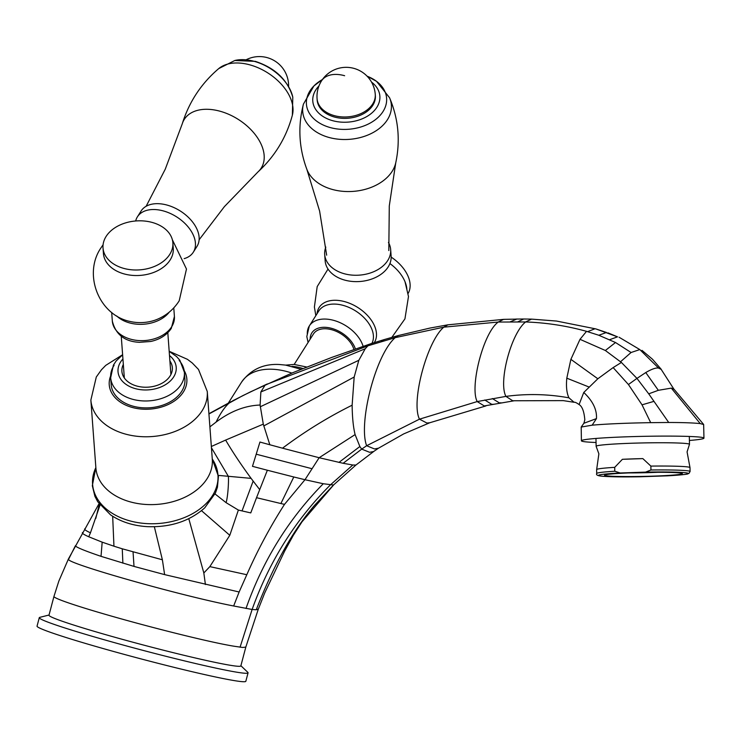 <?xml version="1.0" encoding="UTF-8"?>
<svg xmlns="http://www.w3.org/2000/svg" width="741" height="741" viewBox="0 0 741 741"><rect width="100%" height="100%" fill="white"/><g stroke="black" fill="none" stroke-linecap="round" stroke-linejoin="round"><path stroke-width="1.11" d="M640.687 476.759L667.382 475.833M614.789 471.239A46.692 2.371 178.8 0 0 596.718 473.508L596.635 469.618A46.692 2.371 -1.2 0 1 596.653 469.553A46.692 2.371 -1.2 0 1 614.706 467.349L614.789 471.239L620.263 472.99L645.559 472.119L650.95 469.989L650.867 466.098A46.692 2.371 -1.2 0 1 689.982 467.525A46.692 2.371 -1.2 0 1 690.001 467.59L690.084 471.471A46.692 2.371 178.8 0 0 650.95 469.989M653.025 476.139A38.912 1.973 -1.2 0 1 604.545 475.277A38.912 1.973 -1.2 0 1 633.87 472.721A38.912 1.973 -1.2 0 1 682.341 473.582A38.912 1.973 -1.2 0 1 653.025 476.139M614.706 467.349L622.394 459.309A44.08 2.242 178.8 0 1 632.295 458.901A44.08 2.242 178.8 0 1 642.836 458.605L650.867 466.098M642.836 458.605L622.394 459.309M689.982 467.525L687.074 451.908L689.473 444.341A46.692 2.371 178.8 0 0 689.491 444.276A46.692 2.371 178.8 0 0 631.323 443.248A46.692 2.371 178.8 0 0 596.135 446.314A46.692 2.371 178.8 0 0 596.153 446.378L598.876 453.835L596.653 469.553M375.298 95.033A29.186 20.442 175.8 0 1 375.363 95.728A29.186 20.442 175.8 0 1 334.2 116.967A29.186 20.442 175.8 0 1 317.167 100.035A29.186 20.442 175.8 0 1 317.129 99.34M172.866 242.826L173.274 248.365A35.022 24.527 175.8 0 1 170.18 259.915A35.022 24.527 175.8 0 1 131.824 275.319A35.022 24.527 175.8 0 1 103.425 253.533L103.018 247.994A35.022 24.527 -4.2 0 0 123.46 268.307A35.022 24.527 -4.2 0 0 169.772 254.376A35.022 24.527 -4.2 0 0 172.866 242.826A35.022 24.527 -4.2 0 0 152.424 222.504A35.022 24.527 -4.2 0 0 106.111 236.435A35.022 24.527 -4.2 0 0 103.018 247.994M406.865 289.231A35.022 22.184 -147.7 0 0 389.914 263.555A35.022 22.184 32.3 0 1 405.021 281.756L408.486 296.511L404.938 318.871L391.859 337.359M391.174 257.108A35.022 22.184 32.3 0 1 410.088 284.146A35.022 22.184 32.3 0 1 408.152 293.38M325.827 247.077A33.076 23.166 -4.2 0 0 324.688 254.478A33.076 23.166 -4.2 0 0 326.744 261.341A33.076 23.166 -4.2 0 0 364.396 274.494A33.076 23.166 -4.2 0 0 390.655 249.597A33.076 23.166 -4.2 0 0 388.599 242.733A33.076 23.166 -4.2 0 0 388.441 242.446M390.655 249.597L391.128 255.969A33.076 23.166 175.8 0 1 364.868 280.867A33.076 23.166 175.8 0 1 327.216 267.705A33.076 23.166 175.8 0 1 325.16 260.851L324.688 254.478M628.646 472.925A35.994 1.825 178.8 0 0 655.229 472.406A35.994 1.825 178.8 0 0 658.165 472.286M649.848 472.341A31.131 1.584 -1.2 0 1 636.954 472.628M103.444 250.745A35.022 24.527 -4.2 0 0 129.888 275.096A35.022 24.527 -4.2 0 0 170.18 259.915A35.022 24.527 -4.2 0 0 172.838 245.604M248.068 672.837L245.827 681.294A107.973 5.113 -165.2 0 1 105.852 649.311A107.973 5.113 -165.2 0 1 37.05 626.136L39.282 617.679A107.973 5.113 14.8 0 0 108.084 640.854A107.973 5.113 14.8 0 0 248.068 672.837A107.973 5.113 14.8 0 0 247.79 672.319L240.89 665.714M49.036 615.021L39.773 617.355A107.973 5.113 14.8 0 0 39.282 617.679M245.808 647.125L240.844 665.909A99.22 4.696 -165.2 0 1 112.206 636.51A99.22 4.696 -165.2 0 1 48.989 615.215L53.954 596.431A99.22 4.696 14.8 0 0 117.171 617.725C161.418 630.183 213.816 643.114 234.971 646.365L242.696 647.467L245.808 647.088M68.524 559.418C68.061 563.744 180.091 595.625 233.656 605.99L252.116 609.472L240.065 647.208M68.515 559.418L75.369 545.821C76.323 547.33 84.882 550.841 101.026 556.343L134.01 566.411L164.622 574.618L239.13 591.994L246.799 574.729C257.609 550.192 270.178 526.74 284.498 504.371L304.986 479.714L323.28 483.734L333.524 485.012L314.536 505.353C293.065 530.213 273.642 565.022 256.247 609.778L252.116 609.472C269.326 561.335 295.409 519.821 330.375 484.938M257.692 609.695L258.294 609.056L256.247 609.778M246.003 608.481C262.86 560.511 288.62 518.922 323.28 483.734M233.656 605.99L239.13 591.994M75.98 545.256L75.369 545.821M101.026 556.343L102.175 542.162L88.753 536.771C83.02 534.215 81.139 532.751 83.103 532.381M88.753 536.771L90.458 532.807C85.298 530.491 83.613 529.046 85.391 528.481M90.458 532.807L100.044 505.047M99.313 504.075L95.802 518.441M112.669 516.264L113.947 546.2L102.175 542.162M689.408 440.469A61.281 3.112 178.8 0 0 703.95 438.135A61.281 3.112 178.8 0 0 700.523 437.181A61.281 3.112 178.8 0 0 632.406 436.625A61.281 3.112 178.8 0 0 581.416 440.802A61.281 3.112 178.8 0 0 584.844 441.756A61.281 3.112 178.8 0 0 596.051 442.497M703.95 438.135L703.654 424.528L700.226 423.583C693.224 422.87 682.72 422.5 668.715 422.481L648.727 393.832L658.332 390.312L671.3 388.117L700.226 423.583M650.7 422.657C625.978 423.074 606.462 423.917 592.161 425.177L596.459 418.591C597.024 409.653 592.791 400.946 583.76 392.471L597.839 378.771L613.14 367.592L628.433 384.523L642.03 404.827L650.7 422.657L668.715 422.481M592.161 425.177L581.194 427.048L581.416 440.802M596.459 418.6L583.889 423.268M671.3 388.117L674.115 389.34L703.561 424.361M620.55 361.738L631.082 352.503L615.512 342.518L605.36 350.493L621.403 362.451L636.954 378.392L648.727 393.832M621.403 362.451L613.14 367.592M658.332 390.312L645.772 372.547L636.954 378.401M631.082 352.503L639.816 349.576L658.619 368.101C655.998 367.573 651.719 369.055 645.772 372.547M619.031 337.211L639.816 349.576M661.176 369.379L658.619 368.101M373.668 451.501L378.484 448.212L374.474 448.944L366.638 445.73C358.209 423.824 375.261 355.069 395.194 337.655L367.944 345.806L365.22 348.752L358.829 360.293L354.179 377.021L352.132 405.207C352.299 417.544 353.29 427.344 355.106 434.587L359.867 446.527L361.701 449.12L366.638 445.73L419.48 419.165L477.204 401.566L505.927 396.389C527.064 393.564 548.071 394.045 568.968 397.834C566.717 393.258 565.994 386.7 566.8 378.179L570.885 359.348L580.008 339.322L605.36 350.493M615.512 342.518L598.811 335.256L586.529 331.338C566.587 325.808 546.274 322.678 525.591 321.965L498.211 322.048L443.785 327.17L395.194 337.655L398.38 335.525L384.32 339.563L381.235 341.731M580.008 339.322L586.529 331.338M597.839 378.771L570.885 359.348M514.282 400.751L512.707 400.761L505.927 396.389C498.276 382.273 510.984 333.561 525.591 321.965L531.593 319.121L523.637 319L517.903 321.816M588.808 386.932L566.8 378.179M581.194 427.057L583.927 423.194L584.816 419.786C584.103 411.477 582.194 406.401 579.092 404.558L583.76 392.471M568.968 397.834L574.08 402.289C574.812 401.974 576.479 402.724 579.073 404.549M514.189 400.77L484.243 405.938L477.204 401.566C469.637 387.534 482.937 333.255 498.211 322.048L503.611 319.362L447.907 324.827L443.785 327.17C426.872 341.453 410.773 402.168 419.48 419.165L426.918 423.046L429.752 422.759L403.632 433.939L378.54 448.175M355.106 434.587L319.139 457.725L343.139 463.292L361.701 449.12L369.592 452.297L373.64 451.547L355.921 465.042L352.809 465.005L330.366 484.929M343.139 463.292L352.809 465.005M384.32 339.563L370.88 343.713L367.944 345.806L265.241 384.894L242.752 395.666L229.043 403.132C224.745 406.985 220.42 413.311 216.066 422.111C230.432 411.264 245.114 405.577 260.1 405.04L260.869 391.943L265.241 384.894L267.242 383.986M251.032 391.581L232.489 400.909M267.362 470.239L293.788 476.982L280.885 503.537L256.534 497.693L267.362 470.239L252.477 466.339L259.943 442.044L269.826 444.757L263.296 424.148L260.1 405.04M269.826 444.757L282.516 448.185C304.746 431.521 327.957 417.183 352.17 405.179M282.516 448.185L319.139 457.725L312.063 468.729L256.229 454.205M251.125 478.399L259.646 489.56L251.125 478.399C241.02 464.626 232.526 451.853 225.625 440.08L211.342 446.499M263.296 424.148L225.625 440.08M312.063 468.729L304.986 479.714L293.788 476.982M256.534 497.693L250.764 512.911L238.37 510.067L229.793 535.308L201.506 510.679M188.798 518.663L203.831 572.969L209.851 566.624L246.799 574.729M209.851 566.624L229.793 535.308M251.106 478.371L218.345 475.389M238.37 510.067L226.07 502.648C227.922 497.063 228.895 480.585 228.33 476.296L211.435 447.749M215.029 493.941L226.079 502.648M208.934 413.969L229.043 403.132M209.888 426.862L216.066 422.111M164.622 574.618L162.381 559.788L154.35 526.777M203.831 572.969L205.414 584.538M162.381 559.788L122.256 548.803L122.886 563.188M113.947 546.2L122.256 548.803M134.01 566.411L133.056 551.999M137.4 216.854L141.096 211.009A33.076 20.952 32.3 0 1 189.075 218.03A33.076 20.952 32.3 0 1 197.004 246.355L193.308 252.209A33.076 20.952 -147.7 0 0 185.38 223.884A33.076 20.952 -147.7 0 0 137.4 216.854A33.076 20.952 -147.7 0 0 135.668 220.985M184.148 258.637A33.076 20.952 -147.7 0 0 193.308 252.209M294.186 364.442L313.471 333.941A23.341 14.792 32.3 0 1 332.061 329.828A23.341 14.792 32.3 0 1 351.975 344.917A23.341 14.792 32.3 0 1 353.883 349.391M169.189 351.364L176.553 356.532L179.841 360.237L184.389 372.278L184.907 379.207A36.967 25.889 175.8 0 1 143.245 407.819A36.967 25.889 175.8 0 1 111.178 384.662L110.668 377.734A36.967 25.889 -4.2 0 0 142.735 400.9A36.967 25.889 -4.2 0 0 184.389 372.278A36.967 25.889 -4.2 0 0 179.174 360.469M169.902 360.95A25.287 17.719 175.8 0 1 172.338 367.61A25.287 17.719 175.8 0 1 143.837 387.182A25.287 17.719 175.8 0 1 121.894 371.343A25.287 17.719 175.8 0 1 123.339 364.396M620.263 472.99A44.747 2.269 178.8 0 0 600.09 475.935A44.747 2.269 178.8 0 0 641.336 476.75M666.622 475.87A44.747 2.269 178.8 0 0 686.805 472.934A44.747 2.269 178.8 0 0 645.559 472.119M344.63 75.721A29.186 18.488 -147.7 0 0 321.501 80.899A29.186 29.186 0 0 0 317.065 98.646A29.186 20.442 -4.2 0 0 334.098 115.577A29.186 20.442 -4.2 0 0 372.686 103.972A29.186 20.442 -4.2 0 0 375.261 94.339L375.363 95.728M146.134 206.276L165.243 169.226L182.212 123.951A45.525 28.834 32.3 0 1 220.373 111.317A45.525 28.834 32.3 0 1 258.377 139.123A45.525 28.834 32.3 0 1 258.016 171.884C274.957 156.258 286.406 137.344 292.371 115.161A44.451 28.158 -147.7 0 0 250.226 64.958A44.451 28.158 -147.7 0 0 218.725 68.598L234.795 60.503A40.199 25.463 -147.7 0 1 254.58 61.447A40.199 25.463 -147.7 0 1 292.788 97.173C287.647 79.871 275.152 67.931 255.312 61.364L234.795 60.503M326.661 255.173L319.612 211.074L306.894 169.43A45.525 31.891 -4.2 0 0 332.005 189.353A45.525 31.891 -4.2 0 0 395.74 162.863C400.483 140.457 398.426 118.745 389.553 97.738A44.451 31.131 175.8 0 1 376.224 130.685A44.451 31.131 175.8 0 1 328.652 137.363A44.451 31.131 175.8 0 1 303.43 104.111L313.915 85.947A40.199 28.158 175.8 0 1 322.418 79.537M367.156 76.221A40.199 28.158 175.8 0 1 376.511 81.315A40.199 28.158 175.8 0 1 378.818 116.707A40.199 28.158 175.8 0 1 329.884 127.471A40.199 28.158 175.8 0 1 313.906 85.956L322.511 79.398M318.945 85.984A33.632 23.564 -4.2 0 0 332.413 120.616A33.632 23.564 -4.2 0 0 373.297 111.659A33.632 23.564 -4.2 0 0 371.537 82.084M171.662 326.772A31.131 21.804 175.8 0 1 137.576 340.462A31.131 21.804 175.8 0 1 112.326 321.094C115.716 334.58 124.757 341.647 139.456 342.314L150.701 341.481C159.899 339.452 166.762 335.089 171.291 328.393L174.413 316.5A31.131 21.804 175.8 0 1 171.662 326.772M116.698 315.962A31.131 21.804 -4.2 0 0 169.328 312.063M103.073 244.808L100.961 247.874C82.881 274.226 98.757 315.221 130.323 321.511A32.697 22.897 -4.2 0 0 156.675 319.566C166.169 315.703 173.681 309.46 179.202 300.809L186.473 269.048L172.338 239.686M301.078 369.277L285.609 365.1L279.431 364.507C263.435 363.627 250.81 369.509 241.557 382.152A58.363 36.967 32.3 0 1 272.438 369.25A58.363 36.967 32.3 0 1 291.861 373.066M292.028 366.369A36.967 23.416 32.3 0 1 302.921 368.527M653.858 401.39L642.03 404.827M636.954 378.392L628.433 384.523M607.916 332.848L617.522 336.84L596.783 329.254M501.12 402.826L499.304 402.872L492.357 398.547M484.771 400.01L491.774 404.354L493.682 404.29M598.811 335.256L606.462 332.477L595.884 328.921M609.648 339.684L617.522 336.84M510.216 321.835L516.634 319.112L503.611 319.362M504.602 319.408L503.639 319.362M429.854 422.722L485.957 405.911M338.933 462.421L359.867 446.527M370.88 343.704L331.709 357.431L292.723 372.704L250.449 391.869M260.869 391.943L365.22 348.752M260.248 406.781L358.829 360.293M263.75 425.945L354.179 377.021M284.498 504.371L280.885 503.537M242.048 510.892L253.163 481.066M595.023 328.745L587.632 331.653M355.365 348.881A25.287 16.024 -147.7 0 0 329.893 327.93A25.287 16.024 -147.7 0 0 310.183 339.146M363.09 346.251A31.131 19.72 -147.7 0 0 337.498 321.603A31.131 19.72 -147.7 0 0 309.312 325.966L318.787 310.979A31.131 19.72 32.3 0 1 349.659 307.728A31.131 19.72 32.3 0 1 373.39 335.59A31.131 19.72 32.3 0 1 371.899 343.389M308.08 342.472L306.811 336.553L309.312 325.966A31.131 19.72 -147.7 0 0 307.302 334.284M317.046 313.73A32.697 20.711 32.3 0 1 346.927 302.319A32.697 20.711 32.3 0 1 376.456 333.385A32.697 20.711 32.3 0 1 374.27 342.638M147.116 523.628A62.855 44.025 -4.2 0 0 205.822 503.843A62.855 44.025 -4.2 0 0 212.269 459.003L218.428 476.38L217.437 487.245L215.418 493.08L204.692 507.9C189.603 521.192 170.55 527.444 147.533 526.666C133.223 525.814 120.894 521.877 110.557 514.865L97.756 501.787L94.904 496.313L92.319 485.707L95.858 467.608A62.855 44.025 -4.2 0 0 147.116 523.628M122.617 354.717L105.768 365.359L101.471 369.75L96.293 377.002L90.865 400.084A58.363 40.885 -4.2 0 0 141.494 436.653A58.363 40.885 -4.2 0 0 207.267 391.47L212.296 459.318A58.363 40.885 175.8 0 1 146.514 504.501A58.363 40.885 175.8 0 1 95.885 467.932L95.904 467.923M110.604 376.03A38.912 27.25 -4.2 0 0 142.994 409.18A38.912 27.25 -4.2 0 0 184.203 370.583M114.095 365.285A36.967 25.889 -4.2 0 0 110.668 377.734L113.392 365.156L116.105 361.006L122.626 354.809M122.932 358.968A29.186 20.442 -4.2 0 0 143.337 389.914A29.186 20.442 -4.2 0 0 172.653 378.373A29.186 20.442 -4.2 0 0 169.494 355.523M690.084 471.471L688.982 473.379C686.296 473.814 693.65 474.101 667.002 475.861M596.135 446.314L595.959 438.468M689.491 444.276L689.315 436.44M596.718 473.508C595.875 474.935 597.755 475.852 602.377 476.241C610.371 476.889 623.246 477.065 641.011 476.759M317.065 98.646L317.167 100.035M375.261 94.339A29.186 29.186 0 0 0 321.501 80.899M288.592 86.465A29.186 29.186 0 0 0 246.271 59.706M258.016 171.884L224.393 206.628L199.116 239.778M182.212 123.951C189.066 101.952 201.237 83.501 218.725 68.598M292.371 115.161L292.788 97.173M395.74 162.863L389.284 205.924L388.812 250.569M306.894 169.43C298.901 147.978 297.743 126.202 303.43 104.111M367.036 76.101L376.511 81.315L389.553 97.738M111.687 312.452L112.326 321.094M173.774 307.858L174.413 316.5M241.557 382.152L228.339 403.067M306.718 367.017L294.066 364.433L285.748 365.118M99.025 503.685L68.422 558.964L58.863 581.037L53.954 596.431M333.617 484.966L302.004 521.812L293.343 535.271L284.627 551.128L264.722 592.948L258.266 609.287L245.799 647.125M641.975 350.363L652.506 359.246L661.25 369.333M514.198 400.761L563.234 400.622L574.053 402.28M595.875 328.921L556.5 321.048L531.593 319.121M523.637 319L515.764 319.065M333.598 484.938L355.912 465.033M231.368 401.483L208.916 413.737M447.916 324.817L429.965 328.068L398.38 335.525M674.088 389.423L661.185 369.389M124.34 377.993L121.246 336.145M170.902 374.548L167.809 332.7M328.022 269.057L317.194 286.591L314.397 307.006L315.833 315.657M90.865 400.084L95.885 467.932M169.18 351.271L187.417 359.32L192.308 363.025L198.495 369.444L207.267 391.47"/></g></svg>
